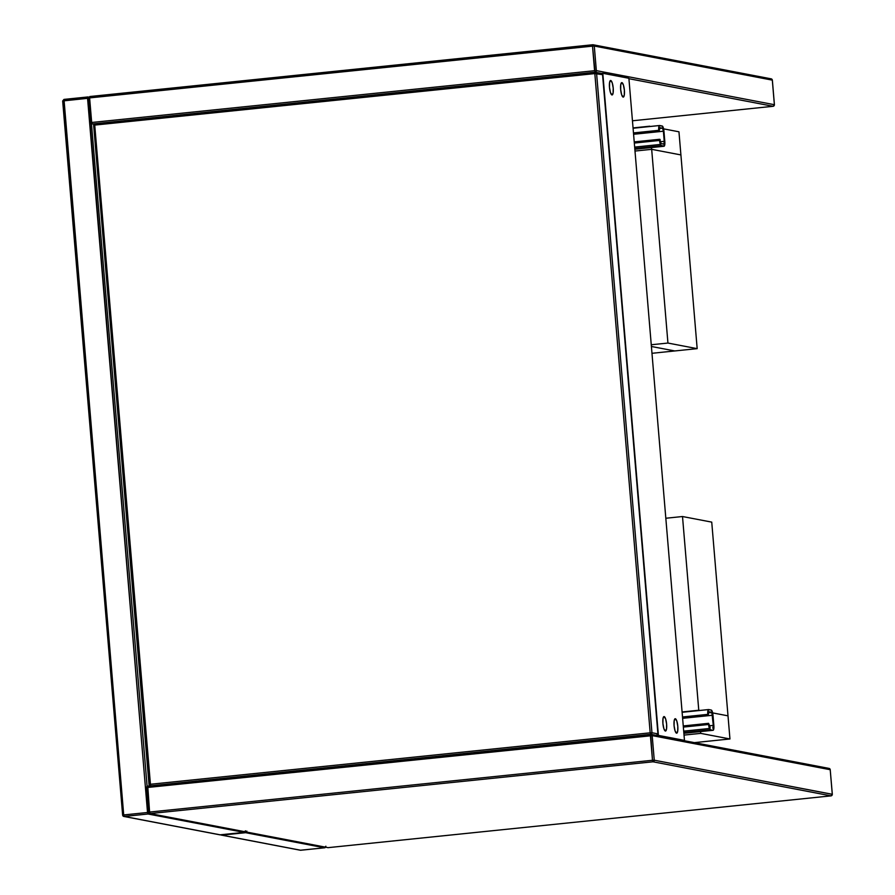 <?xml version="1.0" encoding="UTF-8"?>
<svg xmlns="http://www.w3.org/2000/svg" width="895" height="895" viewBox="0 0 895 895"><rect width="100%" height="100%" fill="white"/><g stroke="black" fill="none" stroke-linecap="round" stroke-linejoin="round"><path stroke-width="1.34" d="M656.796 735.444A1.454 1.41 -79.2 0 0 657.914 733.878L651.952 732.736L596.596 73.524L602.559 74.665L657.914 733.878L651.952 732.736L596.596 73.524L594.828 73.591L650.184 732.815L150.08 784.3L94.725 125.087L594.828 73.591L650.184 732.815L651.952 732.736L650.184 732.815L650.676 734.325L651.952 732.736A1.454 1.41 100.8 0 1 650.732 734.314M596.596 73.524L595.074 72.215L594.828 73.591L602.559 74.665L657.959 733.9L656.628 735.466L657.959 733.9L602.559 74.665A1.454 1.41 -79.2 0 0 601.429 73.379A1.454 1.41 100.8 0 1 602.559 74.665L601.429 73.379L595.074 72.215A1.454 1.41 100.8 0 1 596.596 73.524M832.283 794.335L654.256 760.202L652.198 735.623L650.419 735.701L652.489 760.28L149.588 812.056L147.518 787.477L650.419 735.701L650.676 734.325A1.454 1.41 100.8 0 1 652.198 735.623L830.213 769.711L832.283 794.279L654.256 760.202L652.198 735.623L650.184 732.815L150.08 784.3L150.573 785.821L94.725 125.087L594.828 73.591L596.35 70.627L594.291 46.048L772.318 80.136L774.376 104.704L596.35 70.627L594.291 46.048L772.318 80.136A1.454 1.41 -79.2 0 0 771.188 78.849A1.454 1.41 100.8 0 1 772.318 80.136L774.421 104.726L773.101 106.292L628.916 78.693L773.101 106.292L632.452 120.78L773.157 106.292M595.018 72.227L94.948 123.711L94.725 125.087L93.651 125.278L149.051 784.467M150.08 784.3L149.006 784.49L150.08 784.3L149.051 784.512L150.573 785.821A1.454 1.41 100.8 0 1 150.181 785.799L150.472 785.821M656.885 734.09L657.914 733.878L656.885 734.09M93.695 125.3L94.725 125.087L94.948 123.711A1.454 1.41 -79.2 0 0 93.695 125.244M88.583 98.07A1.454 1.41 100.8 0 0 88.594 98.126L90.652 122.649L92.174 124.002L94.836 123.723L92.174 124.002A1.454 1.41 100.8 0 1 90.652 122.693L88.538 98.103L89.612 97.902L89.869 96.526L88.594 98.126L89.612 97.902L88.538 98.103L89.836 96.526L592.77 44.75A1.454 1.41 100.8 0 1 594.291 46.048L592.736 44.75L592.512 46.126L592.736 44.75L89.836 96.526L89.612 97.902L592.512 46.126L594.582 70.705L91.682 122.481L89.612 97.902L592.512 46.126L595.074 72.215L94.971 123.711M150.36 785.832L150.181 785.799A1.454 1.41 100.8 0 1 149.051 784.512M830.224 769.756L832.283 794.279A1.454 1.41 100.8 0 1 831.007 795.868L328.107 847.654L150.08 813.577L652.981 761.79L831.007 795.868L328.152 847.643M831.007 795.868A1.454 1.41 -79.2 0 0 832.283 794.279L831.03 795.868L328.129 847.654A1.454 1.41 100.8 0 1 327.704 847.632A1.454 1.41 -79.2 0 0 328.107 847.654L150.08 813.577A1.454 1.41 100.8 0 1 149.689 813.555A1.454 1.41 -79.2 0 0 150.08 813.577L652.981 761.79L831.063 795.868M148.559 812.268L149.588 812.056L147.742 786.101L650.643 734.325L652.489 760.28L654.256 760.202L652.489 760.28L652.981 761.79L654.256 760.202A1.454 1.41 100.8 0 1 652.981 761.79L652.489 760.28L149.588 812.056L150.08 813.577L149.588 812.056L148.559 812.268A1.454 1.41 -79.2 0 0 149.689 813.555L328.129 847.654M828.692 768.402A1.454 1.41 100.8 0 1 830.213 769.711L832.328 794.301M146.489 787.701L147.518 787.477L146.444 787.678L148.548 812.224M146.489 787.645A1.454 1.41 -79.2 0 1 147.72 786.112L147.518 787.477L652.198 735.623L830.213 769.711A1.454 1.41 -79.2 0 0 829.094 768.425L830.269 769.734M650.62 734.336L147.776 786.101M770.796 78.827A1.454 1.41 100.8 0 1 771.188 78.849L772.318 80.181M592.512 46.126L594.291 46.048L592.512 46.126M772.363 80.158L774.421 104.726L773.123 106.292A1.454 1.41 -79.2 0 0 774.376 104.704L596.35 70.627A1.454 1.41 100.8 0 1 595.141 72.215M92.174 124.002L91.682 122.481L92.174 124.002L90.608 122.671L91.682 122.481L89.612 97.902M595.466 72.238L594.582 70.705L91.682 122.481M246.595 832.104A1.454 1.41 100.8 0 1 245.599 832.686L324.561 847.8L300.742 850.25L221.781 835.136L245.599 832.686L324.561 847.8A1.454 1.41 -79.2 0 0 325.59 847.173M325.836 846.211L324.561 847.8L300.742 850.25A1.454 1.41 100.8 0 1 300.351 850.228A1.454 1.41 -79.2 0 0 300.742 850.25L221.781 835.136L245.599 832.686L246.875 831.097M245.107 831.164L245.208 831.835M221.389 835.113L220.741 834.811A1.454 1.41 -79.2 0 0 221.389 835.113L300.351 850.228L324.583 847.8L325.881 846.234M700.707 733.374L700.561 731.595L700.707 733.374L684.037 735.097L700.707 733.374L729.951 738.968L728.004 715.843L729.951 738.968L700.707 733.374M698.794 710.563L699.856 710.451L698.794 710.563M712.633 712.901L728.004 715.843L712.633 712.901M694.375 742.637L729.951 738.968L694.375 742.637M682.091 711.961L698.771 710.238L682.091 711.961M651.672 149.331L651.515 147.552L651.672 149.331L634.991 151.054L651.672 149.331L634.991 151.054L651.672 149.331L667.938 343.053L651.258 344.765L667.938 343.053L697.171 348.647L667.938 343.053L651.672 149.331L680.905 154.924L678.958 131.8L680.905 154.924L651.672 149.331L680.905 154.924L697.171 348.647L674.763 350.952L697.171 348.647L680.905 154.924L651.672 149.331M649.748 126.519L650.81 126.408L649.748 126.519M663.587 128.858L678.958 131.8L663.587 128.858M633.045 127.918L649.725 126.206L633.045 127.918M651.403 346.477L674.763 350.952L651.403 346.477M699.856 710.451L698.771 710.238L699.856 710.451M665.824 518.25L682.505 516.527L698.771 710.238L682.505 516.527L665.824 518.25M711.738 522.121L682.505 516.527L711.738 522.121L728.004 715.843L711.738 522.121M651.974 353.301L674.763 350.952L651.974 353.301M245.387 830.806L244.167 832.395L220.293 834.845L124.204 816.453L148.022 814.002L244.111 832.395L220.293 834.845L124.204 816.453A1.454 1.41 100.8 0 1 122.682 815.155L123.711 814.942L63.746 100.788L87.565 98.338L147.53 812.492L123.711 814.942L63.992 99.412L62.717 101.001A1.454 1.41 100.8 0 1 62.717 100.945M147.116 786.325L91.48 123.89L147.116 786.325M122.682 815.099L62.717 101.001L63.746 100.788L62.672 100.978L87.565 98.338L87.788 96.962L63.97 99.412L63.746 100.788M123.812 816.441L148.022 814.002L244.134 832.395L219.901 834.834A1.454 1.41 -79.2 0 0 220.293 834.845A1.454 1.41 100.8 0 1 219.901 834.834L123.812 816.441L122.637 815.132L62.672 100.978L63.97 99.412L87.811 96.962A1.454 1.41 100.8 0 1 88.75 97.219A1.454 1.41 -79.2 0 0 87.811 96.962L147.53 812.492L123.711 814.942L122.682 815.155L124.204 816.453L123.711 814.942L122.682 815.155M148.022 814.002L147.53 812.492L148.536 812.414L147.53 812.492L148.022 814.002A1.454 1.41 -79.2 0 0 149.096 813.298A1.454 1.41 100.8 0 1 148.022 814.002M123.711 814.942L124.204 816.453M245.443 830.828L244.134 832.395A1.454 1.41 -79.2 0 0 245.107 831.824M683.265 725.934L708.538 723.328L709.187 724.592L708.538 723.328L683.265 725.934M708.337 714.478L708.437 715.631L682.616 718.293L708.437 715.631L682.605 718.126L707.878 715.53L707.788 714.367L682.516 716.973L707.788 714.367L708.437 715.631L708.337 714.478A2.909 0.727 -95.9 0 1 708.784 711.726A2.909 0.727 -95.9 0 1 708.84 711.726L708.337 714.478M683.355 727.087L708.627 724.491L708.538 723.328L708.627 724.491L683.355 727.087M713.002 715.374L713.852 725.487A5.09 1.275 -95.9 0 1 713.069 730.298A5.09 1.275 -95.9 0 1 712.968 730.298L710.361 729.794A5.09 1.275 -95.9 0 1 708.627 724.491L710.361 729.794L683.814 732.535L710.361 729.794L712.968 730.298L683.881 733.296L713.214 730.253L713.908 726.471L712.319 711.715L711.268 710.059L708.415 709.612L707.788 714.367A5.09 1.275 -95.9 0 1 708.56 709.556A5.09 1.275 -95.9 0 1 708.661 709.556L711.268 710.059A5.09 1.275 -95.9 0 1 713.002 715.374M708.381 712.543L711.447 712.23L708.84 711.726L711.447 712.23A2.909 0.727 -95.9 0 1 712.442 715.262L682.628 718.327L712.442 715.262L713.293 725.386L711.905 712.789L708.381 712.543M712.789 728.127L713.293 725.386L709.355 725.789L713.293 725.386A2.909 0.727 -95.9 0 1 712.845 728.127A2.909 0.727 -95.9 0 1 712.789 728.127L712.845 728.127M710.182 727.635A2.909 0.727 -95.9 0 1 709.187 724.592L710.182 727.635M708.471 709.578L682.113 712.297M633.582 134.25L659.391 131.587L633.559 134.082L658.832 131.487L658.742 130.323L633.47 132.93L658.742 130.323A5.09 1.275 -95.9 0 1 659.525 125.513A5.09 1.275 -95.9 0 1 659.615 125.513L662.222 126.016A5.09 1.275 -95.9 0 1 663.956 131.33L664.806 141.444L663.687 129.372L662.222 126.016L659.156 125.803L658.686 129.35L659.391 131.587L633.582 134.25M660.051 139.396L660.152 140.549L660.051 139.396M659.302 130.435L659.391 131.587L659.302 130.435A2.909 0.727 -95.9 0 1 659.749 127.683A2.909 0.727 -95.9 0 1 659.805 127.683L659.302 130.435M634.219 141.891L659.492 139.296L634.219 141.891M661.136 143.592A2.909 0.727 -95.9 0 1 660.152 140.549L660.991 143.502L663.743 144.084L661.136 143.592M664.247 141.343A2.909 0.727 -95.9 0 1 663.799 144.095A2.909 0.727 -95.9 0 1 663.743 144.084L664.28 141.902L663.396 131.218L633.582 134.284L663.396 131.218L664.247 141.343L660.309 141.746L664.247 141.343M662.412 128.186A2.909 0.727 -95.9 0 1 663.396 131.218L662.557 128.265L659.805 127.683L662.412 128.186L659.335 128.5L662.412 128.186M659.425 125.535L633.078 128.254M634.32 143.055L659.593 140.448L659.492 139.296L660.79 145.281L663.922 146.254L664.806 141.444A5.09 1.275 -95.9 0 1 664.023 146.265A5.09 1.275 -95.9 0 1 663.922 146.254L634.835 149.252L663.922 146.254L661.315 145.762A5.09 1.275 -95.9 0 1 659.593 140.448L634.32 143.055M634.779 148.492L661.315 145.762L634.779 148.492M675.333 718.719L676.821 721.09L677.795 726.304L677.683 731.316L676.542 733.173A7.272 1.824 -95.9 0 1 674.103 725.867A7.272 1.824 -95.9 0 1 675.188 718.719A7.272 1.824 -95.9 0 1 675.333 718.719A7.272 1.824 -95.9 0 1 677.772 726.035A7.272 1.824 -95.9 0 1 676.676 733.184A7.272 1.824 -95.9 0 1 676.542 733.173L675.043 730.812L674.069 725.588L674.192 720.587L675.333 718.719M664.157 716.582L665.645 718.953L666.63 724.167L666.506 729.168L665.365 731.036A7.272 1.824 -95.9 0 1 662.926 723.719A7.272 1.824 -95.9 0 1 664.023 716.571A7.272 1.824 -95.9 0 1 664.157 716.582A7.272 1.824 -95.9 0 1 666.596 723.898A7.272 1.824 -95.9 0 1 665.511 731.047A7.272 1.824 -95.9 0 1 665.365 731.036L663.877 728.664L662.904 723.451L663.016 718.45L664.157 716.582M610.737 80.494L612.236 82.866L613.209 88.079L613.097 93.091L611.956 94.948A7.272 1.824 -95.9 0 1 609.506 87.643A7.272 1.824 -95.9 0 1 610.603 80.483A7.272 1.824 -95.9 0 1 610.737 80.494A7.272 1.824 -95.9 0 1 613.187 87.811A7.272 1.824 -95.9 0 1 612.09 94.959A7.272 1.824 -95.9 0 1 611.956 94.948L610.457 92.588L609.484 87.363L609.607 82.362L610.737 80.494M621.913 82.631L623.412 85.003L624.386 90.216L624.262 95.228L623.133 97.085A7.272 1.824 -95.9 0 1 620.682 89.78A7.272 1.824 -95.9 0 1 621.779 82.631A7.272 1.824 -95.9 0 1 621.913 82.631A7.272 1.824 -95.9 0 1 624.363 89.948A7.272 1.824 -95.9 0 1 623.267 97.096A7.272 1.824 -95.9 0 1 623.133 97.085L621.633 94.725L620.66 89.5L620.772 84.499L621.913 82.631M602.805 73.289L601.574 73.412L602.805 73.289L658.407 735.399L684.474 740.389L628.883 78.279L602.805 73.289L658.407 735.399L657.21 735.522L684.474 740.389L683.277 740.512L684.474 740.389L628.883 78.279L602.805 73.289M94.948 123.711L93.651 125.278L149.006 784.49L150.181 785.799M147.742 786.101L146.444 787.678L148.514 812.246L149.689 813.555M651.068 734.347L829.094 768.425M593.161 44.772L771.188 78.849M773.123 106.292L632.452 120.78M683.702 731.137L709.433 728.485M713.058 730.298L683.881 733.307M708.56 709.556L682.113 712.275M634.656 147.093L660.387 144.442M659.525 125.513L633.078 128.231M664.012 146.265L634.835 149.264"/></g></svg>
